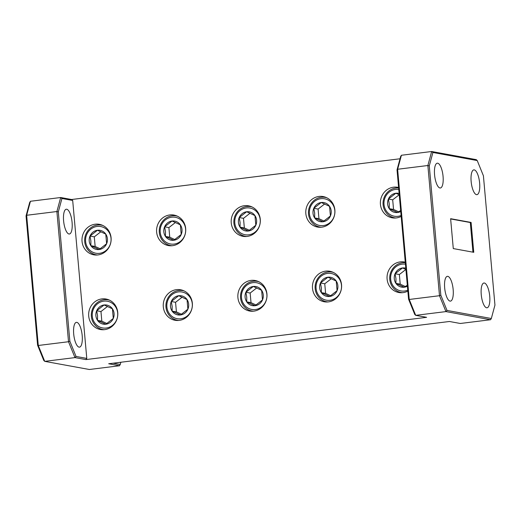 <?xml version="1.0" encoding="UTF-8"?>
<svg xmlns="http://www.w3.org/2000/svg" width="521" height="521" viewBox="0 0 521 521"><rect width="100%" height="100%" fill="white"/><g stroke="black" fill="none" stroke-linecap="round" stroke-linejoin="round"><path stroke-width="0.78" d="M172.073 245.736A15.07 14.145 100.3 0 1 170.719 245.56A15.07 14.145 100.3 0 1 159.315 232.483A15.07 14.145 100.3 0 1 176.131 215.902A15.07 14.145 100.3 0 1 177.459 216.222M160.214 232.216A13.566 12.732 -79.7 0 0 174.112 244.089A13.566 12.732 -79.7 0 0 185.613 229.064A13.566 12.732 -79.7 0 0 171.715 217.192A13.566 12.732 -79.7 0 0 160.214 232.216M163.822 231.767A9.71 9.117 -79.7 0 0 165.47 236.43L173.773 240.266L181.217 234.476L180.357 224.851L172.054 221.008L164.61 226.804L165.483 231.695L165.47 236.43A9.71 9.117 -79.7 0 0 173.773 240.266A9.71 9.117 -79.7 0 0 181.217 234.476A9.71 9.117 -79.7 0 0 180.357 224.851A9.71 9.117 -79.7 0 0 172.054 221.008A9.71 9.117 -79.7 0 0 164.61 226.804A9.71 9.117 -79.7 0 0 163.822 231.767M246.674 236.482A15.07 14.145 100.3 0 1 245.319 236.306A15.07 14.145 100.3 0 1 233.909 223.229A15.07 14.145 100.3 0 1 250.731 206.655A15.07 14.145 100.3 0 1 252.06 206.967M234.808 222.962A13.566 12.732 -79.7 0 0 248.712 234.834A13.566 12.732 -79.7 0 0 260.213 219.81A13.566 12.732 -79.7 0 0 246.309 207.938A13.566 12.732 -79.7 0 0 234.808 222.962M238.416 222.513A9.71 9.117 -79.7 0 0 240.064 227.176L248.374 231.011L255.818 225.222L254.958 215.596L246.654 211.76L239.204 217.55L240.077 222.441L240.064 227.176A9.71 9.117 -79.7 0 0 248.374 231.011A9.71 9.117 -79.7 0 0 255.818 225.222A9.71 9.117 -79.7 0 0 254.958 215.596A9.71 9.117 -79.7 0 0 246.654 211.76A9.71 9.117 -79.7 0 0 239.204 217.55A9.71 9.117 -79.7 0 0 238.416 222.513M395.869 217.973A15.07 14.145 100.3 0 1 394.514 217.798A15.07 14.145 100.3 0 1 383.104 204.72A15.07 14.145 100.3 0 1 398.637 187.977M398.773 189.475A13.566 12.732 -79.7 0 0 384.01 204.453A13.566 12.732 -79.7 0 0 401.092 215.486M399.242 194.704L395.849 193.252L388.405 199.042A9.71 9.117 -79.7 0 0 387.617 204.011A9.71 9.117 -79.7 0 0 389.265 208.667L397.569 212.509L400.649 210.497M399.242 194.73L392.691 199.823L388.405 199.042L389.272 203.939L389.265 208.667A9.71 9.117 -79.7 0 0 397.569 212.509A9.71 9.117 -79.7 0 0 400.734 211.48M321.268 227.228A15.07 14.145 100.3 0 1 319.914 227.052A15.07 14.145 100.3 0 1 308.51 213.975A15.07 14.145 100.3 0 1 325.325 197.4A15.07 14.145 100.3 0 1 326.654 197.713M309.409 213.708A13.566 12.732 -79.7 0 0 323.313 225.58A13.566 12.732 -79.7 0 0 334.814 210.556A13.566 12.732 -79.7 0 0 320.91 198.683A13.566 12.732 -79.7 0 0 309.409 213.708M313.017 213.258A9.71 9.117 -79.7 0 0 314.664 217.921L322.968 221.757L330.418 215.968L329.559 206.342L321.249 202.506L313.805 208.296L314.677 213.193L314.664 217.921A9.71 9.117 -79.7 0 0 322.968 221.757A9.71 9.117 -79.7 0 0 330.418 215.968A9.71 9.117 -79.7 0 0 329.559 206.342A9.71 9.117 -79.7 0 0 321.249 202.506A9.71 9.117 -79.7 0 0 313.805 208.296A9.71 9.117 -79.7 0 0 313.017 213.258M104.141 329.695A15.07 14.145 100.3 0 1 102.787 329.519A15.07 14.145 100.3 0 1 91.383 316.442A15.07 14.145 100.3 0 1 108.199 299.862A15.07 14.145 100.3 0 1 109.527 300.174M92.282 316.175A13.566 12.732 -79.7 0 0 106.18 328.041A13.566 12.732 -79.7 0 0 117.687 313.023A13.566 12.732 -79.7 0 0 103.783 301.151A13.566 12.732 -79.7 0 0 92.282 316.175M95.89 315.726A9.71 9.117 -79.7 0 0 97.538 320.389L105.841 324.225L113.285 318.435L112.425 308.81L104.122 304.967L96.678 310.763L97.551 315.654L97.538 320.389A9.71 9.117 -79.7 0 0 105.841 324.225A9.71 9.117 -79.7 0 0 113.285 318.435A9.71 9.117 -79.7 0 0 112.425 308.81A9.71 9.117 -79.7 0 0 104.122 304.967A9.71 9.117 -79.7 0 0 96.678 310.763A9.71 9.117 -79.7 0 0 95.89 315.726M178.742 320.441A15.07 14.145 100.3 0 1 177.387 320.265A15.07 14.145 100.3 0 1 165.978 307.188A15.07 14.145 100.3 0 1 182.799 290.607A15.07 14.145 100.3 0 1 184.128 290.926M166.876 306.921A13.566 12.732 -79.7 0 0 180.78 318.793A13.566 12.732 -79.7 0 0 192.282 303.769A13.566 12.732 -79.7 0 0 178.377 291.897A13.566 12.732 -79.7 0 0 166.876 306.921M170.484 306.472A9.71 9.117 -79.7 0 0 172.132 311.135L180.442 314.971L187.886 309.181L187.026 299.555L178.723 295.72L171.272 301.509L172.145 306.4L172.132 311.135A9.71 9.117 -79.7 0 0 180.442 314.971A9.71 9.117 -79.7 0 0 187.886 309.181A9.71 9.117 -79.7 0 0 187.026 299.555A9.71 9.117 -79.7 0 0 178.723 295.72A9.71 9.117 -79.7 0 0 171.272 301.509A9.71 9.117 -79.7 0 0 170.484 306.472M253.336 311.187A15.07 14.145 100.3 0 1 251.988 311.011A15.07 14.145 100.3 0 1 240.578 297.934A15.07 14.145 100.3 0 1 257.394 281.36A15.07 14.145 100.3 0 1 258.722 281.672M241.477 297.667A13.566 12.732 -79.7 0 0 255.381 309.539A13.566 12.732 -79.7 0 0 266.882 294.515A13.566 12.732 -79.7 0 0 252.978 282.642A13.566 12.732 -79.7 0 0 241.477 297.667M245.085 297.217A9.71 9.117 -79.7 0 0 246.733 301.88L255.036 305.716L262.486 299.927L261.627 290.301L253.317 286.465L245.873 292.255L246.746 297.146L246.733 301.88A9.71 9.117 -79.7 0 0 255.036 305.716A9.71 9.117 -79.7 0 0 262.486 299.927A9.71 9.117 -79.7 0 0 261.627 290.301A9.71 9.117 -79.7 0 0 253.317 286.465A9.71 9.117 -79.7 0 0 245.873 292.255A9.71 9.117 -79.7 0 0 245.085 297.217M327.937 301.933A15.07 14.145 100.3 0 1 326.582 301.757A15.07 14.145 100.3 0 1 315.179 288.68A15.07 14.145 100.3 0 1 331.994 272.105A15.07 14.145 100.3 0 1 333.323 272.418M316.078 288.413A13.566 12.732 -79.7 0 0 329.975 300.285A13.566 12.732 -79.7 0 0 341.476 285.261A13.566 12.732 -79.7 0 0 327.579 273.388A13.566 12.732 -79.7 0 0 316.078 288.413M319.686 287.963A9.71 9.117 -79.7 0 0 321.333 292.626L329.637 296.469L337.08 290.672L336.221 281.047L327.917 277.211L320.474 283.001L321.346 287.898L321.333 292.626A9.71 9.117 -79.7 0 0 329.637 296.469A9.71 9.117 -79.7 0 0 337.08 290.672A9.71 9.117 -79.7 0 0 336.221 281.047A9.71 9.117 -79.7 0 0 327.917 277.211A9.71 9.117 -79.7 0 0 320.474 283.001A9.71 9.117 -79.7 0 0 319.686 287.963M402.538 292.678A15.07 14.145 100.3 0 1 401.183 292.509A15.07 14.145 100.3 0 1 389.773 279.432A15.07 14.145 100.3 0 1 405.305 262.682M405.442 264.18A13.566 12.732 -79.7 0 0 390.672 279.158A13.566 12.732 -79.7 0 0 407.761 290.19M405.905 269.409L402.518 267.957L395.068 273.746A9.71 9.117 -79.7 0 0 394.28 278.715A9.71 9.117 -79.7 0 0 395.927 283.378L404.237 287.214L407.318 285.202M405.911 269.435L399.353 274.528L395.068 273.746L395.94 278.644L395.927 283.378A9.71 9.117 -79.7 0 0 404.237 287.214A9.71 9.117 -79.7 0 0 407.402 286.185M405.266 262.2A15.5 14.549 -79.7 0 0 404.4 262.011A15.5 14.549 -79.7 0 0 387.103 279.067A15.5 14.549 -79.7 0 0 398.839 292.515A15.5 14.549 -79.7 0 0 407.845 291.109M341.542 284.72A15.5 14.549 -79.7 0 0 329.806 271.265A15.5 14.549 -79.7 0 0 312.502 288.321A15.5 14.549 -79.7 0 0 324.238 301.77A15.5 14.549 -79.7 0 0 341.542 284.72M266.941 293.968A15.5 14.549 -79.7 0 0 255.205 280.519A15.5 14.549 -79.7 0 0 237.908 297.569A15.5 14.549 -79.7 0 0 249.644 311.024A15.5 14.549 -79.7 0 0 266.941 293.968M192.34 303.222A15.5 14.549 -79.7 0 0 180.611 289.774A15.5 14.549 -79.7 0 0 163.307 306.823A15.5 14.549 -79.7 0 0 175.043 320.278A15.5 14.549 -79.7 0 0 192.34 303.222M117.746 312.476A15.5 14.549 -79.7 0 0 106.01 299.028A15.5 14.549 -79.7 0 0 88.713 316.078A15.5 14.549 -79.7 0 0 100.442 329.526A15.5 14.549 -79.7 0 0 117.746 312.476M334.873 210.009A15.5 14.549 -79.7 0 0 323.137 196.56A15.5 14.549 -79.7 0 0 305.84 213.61A15.5 14.549 -79.7 0 0 317.569 227.065A15.5 14.549 -79.7 0 0 334.873 210.009M398.598 187.495A15.5 14.549 -79.7 0 0 397.738 187.306A15.5 14.549 -79.7 0 0 380.434 204.362A15.5 14.549 -79.7 0 0 392.17 217.811A15.5 14.549 -79.7 0 0 401.177 216.404M260.272 219.263A15.5 14.549 -79.7 0 0 248.537 205.815A15.5 14.549 -79.7 0 0 231.239 222.864A15.5 14.549 -79.7 0 0 242.975 236.319A15.5 14.549 -79.7 0 0 260.272 219.263M185.671 228.517A15.5 14.549 -79.7 0 0 173.942 215.069A15.5 14.549 -79.7 0 0 156.639 232.119A15.5 14.549 -79.7 0 0 168.374 245.567A15.5 14.549 -79.7 0 0 185.671 228.517M111.077 237.771A15.5 14.549 -79.7 0 0 99.342 224.323A15.5 14.549 -79.7 0 0 82.044 241.373A15.5 14.549 -79.7 0 0 93.78 254.821A15.5 14.549 -79.7 0 0 111.077 237.771M471.147 181.497A12.491 4.135 82.9 0 0 476.93 194.665A12.491 4.135 82.9 0 0 479.633 183.047A12.491 4.135 82.9 0 0 473.856 169.879A12.491 4.135 82.9 0 0 471.147 181.497M481.248 294.625A12.491 4.135 82.9 0 0 487.024 307.794A12.491 4.135 82.9 0 0 489.727 296.169A12.491 4.135 82.9 0 0 483.95 283.007A12.491 4.135 82.9 0 0 481.248 294.625M439.926 187.977A12.491 4.135 82.9 0 0 440.356 187.99A12.491 4.135 82.9 0 0 443 175.733A12.491 4.135 82.9 0 0 437.718 163.216A12.491 4.135 82.9 0 0 437.282 163.203A12.491 4.135 82.9 0 0 434.638 175.466A12.491 4.135 82.9 0 0 439.926 187.977M450.02 301.105A12.491 4.135 82.9 0 0 450.457 301.118A12.491 4.135 82.9 0 0 453.094 288.855A12.491 4.135 82.9 0 0 447.813 276.345A12.491 4.135 82.9 0 0 447.376 276.332A12.491 4.135 82.9 0 0 444.739 288.595A12.491 4.135 82.9 0 0 450.02 301.105M76.834 322.362A12.491 4.135 -97.1 0 1 82.123 334.873A12.491 4.135 -97.1 0 1 79.479 347.136A12.491 4.135 -97.1 0 1 79.049 347.123A12.491 4.135 -97.1 0 1 73.761 334.606A12.491 4.135 -97.1 0 1 76.405 322.349A12.491 4.135 -97.1 0 1 76.834 322.362M66.74 209.234A12.491 4.135 -97.1 0 1 72.022 221.744A12.491 4.135 -97.1 0 1 69.384 234.007A12.491 4.135 -97.1 0 1 68.948 233.994A12.491 4.135 -97.1 0 1 63.666 221.484A12.491 4.135 -97.1 0 1 66.31 209.221A12.491 4.135 -97.1 0 1 66.74 209.234M85.613 241.47A13.566 12.732 -79.7 0 0 99.518 253.336A13.566 12.732 -79.7 0 0 111.019 238.318A13.566 12.732 -79.7 0 0 97.114 226.446A13.566 12.732 -79.7 0 0 85.613 241.47M97.473 254.99A15.07 14.145 100.3 0 1 96.124 254.815A15.07 14.145 100.3 0 1 84.715 241.737A15.07 14.145 100.3 0 1 101.53 225.157A15.07 14.145 100.3 0 1 102.858 225.469M89.221 241.021A9.71 9.117 -79.7 0 0 90.869 245.684A9.71 9.117 -79.7 0 0 99.172 249.52A9.71 9.117 -79.7 0 0 106.623 243.73A9.71 9.117 -79.7 0 0 105.763 234.098A9.71 9.117 -79.7 0 0 97.453 230.262A9.71 9.117 -79.7 0 0 90.009 236.052A9.71 9.117 -79.7 0 0 89.221 241.021M90.882 240.949L90.869 245.684L99.172 249.52L106.623 243.73L105.763 234.098L97.453 230.262L90.009 236.052L90.882 240.949M100.866 231.728L94.294 236.84L95.154 246.466L100.286 248.836M94.294 236.84L90.009 236.052M95.154 246.466L90.869 245.684M472.951 252.164L470.3 222.532L450.639 218.944M37.59 345.228L26.05 215.909L26.656 215.277L38.274 345.482L68.518 341.73L74.972 357.601L76.033 356.436L86.779 358.402L85.867 359.594L74.972 357.601L44.728 361.353L43.777 360.441L37.59 345.228L38.274 345.482L44.728 361.353L89.345 369.493L119.583 365.742L120.963 362.232M26.05 215.909L29.677 202.493L30.439 201.269L26.656 215.277L56.893 211.526L60.683 197.518L61.934 198.488L58.306 211.91L56.893 211.526L68.518 341.73L69.853 341.229L76.033 356.436M58.306 211.91L69.853 341.229M401.417 155.258L431.655 151.507L427.871 165.509L429.284 165.893L440.825 295.212L439.49 295.713L445.943 311.591L447.011 310.425L491.323 318.507L490.561 319.731L445.943 311.591L415.699 315.342L409.245 299.464L439.49 295.713L427.871 165.509L397.627 169.26L397.028 169.898L400.656 156.476L401.417 155.258L397.627 169.26L409.245 299.464L408.568 299.21L397.028 169.898M473.765 252.314L453.283 248.576L450.619 218.696L471.095 222.434L473.765 252.314M471.095 222.434L470.3 222.532M491.323 318.507L494.95 305.091L483.41 175.772L477.223 160.559L476.272 159.647L431.655 151.507L432.912 152.477L429.284 165.893M86.779 358.402L72.686 200.448L61.934 198.488M85.867 359.594L426.601 317.328L415.699 315.342L414.749 314.423L408.568 299.21M440.825 295.212L447.011 310.425M477.223 160.559L432.912 152.477M30.439 201.269L60.683 197.518L71.579 199.51L72.686 200.448M400.037 158.768L71.579 199.51M119.583 365.742L108.687 363.756L449.421 321.49L460.317 323.482L490.561 319.731M113.122 363.209L120.344 364.524M399.353 274.528L400.213 284.16L405.345 286.524M400.213 284.16L395.927 283.378M405.8 268.185A9.71 9.117 -79.7 0 0 402.518 267.957A9.71 9.117 -79.7 0 0 395.068 273.746M331.33 278.67L324.759 283.782L325.618 293.408L330.744 295.778M324.759 283.782L320.474 283.001M325.618 293.408L321.333 292.626M256.729 287.924L250.158 293.036L251.018 302.662L256.15 305.032M250.158 293.036L245.873 292.255M251.018 302.662L246.733 301.88M182.135 297.178L175.564 302.291L176.417 311.916L181.549 314.287M175.564 302.291L171.272 301.509M176.417 311.916L172.132 311.135M107.534 306.433L100.963 311.545L101.823 321.17L106.948 323.541M100.963 311.545L96.678 310.763M101.823 321.17L97.538 320.389M324.661 203.965L318.09 209.077L318.95 218.703L324.082 221.073M318.09 209.077L313.805 208.296M318.95 218.703L314.664 217.921M392.691 199.823L393.55 209.455L398.676 211.819M393.55 209.455L389.265 208.667M399.132 193.48A9.71 9.117 -79.7 0 0 395.849 193.252A9.71 9.117 -79.7 0 0 388.405 199.042M250.06 213.219L243.489 218.332L244.349 227.957L249.481 230.328M243.489 218.332L239.204 217.55M244.349 227.957L240.064 227.176M175.466 222.474L168.895 227.586L169.755 237.211L174.88 239.582M168.895 227.586L164.61 226.804M169.755 237.211L165.47 236.43M170.719 245.56L171.8 245.756M245.319 236.306L246.4 236.501M394.514 217.798L395.595 217.999M319.914 227.052L321.001 227.254M102.787 329.519L103.874 329.715M177.387 320.265L178.469 320.461M251.988 311.011L253.069 311.206M326.582 301.757L327.663 301.959M401.183 292.509L402.264 292.704M96.124 254.815L97.206 255.01M101.53 225.157L102.617 225.359M331.994 272.105L333.075 272.301M257.394 281.36L258.481 281.555M182.799 290.607L183.88 290.809M108.199 299.862L109.28 300.063M325.325 197.4L326.413 197.596M250.731 206.655L251.812 206.85M176.131 215.902L177.212 216.104"/></g></svg>
